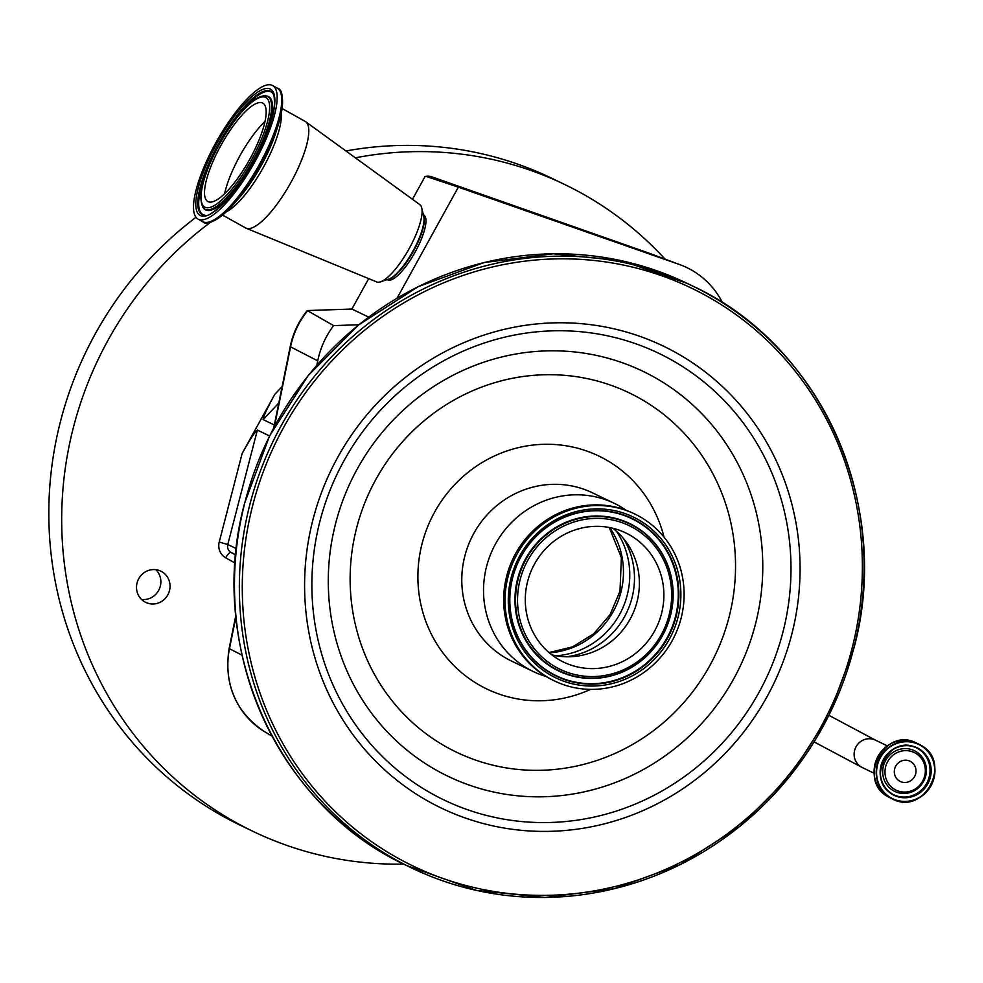 <?xml version="1.0" encoding="UTF-8"?>
<svg xmlns="http://www.w3.org/2000/svg" width="983" height="983" viewBox="0 0 983 983"><rect width="100%" height="100%" fill="white"/><g stroke="black" fill="none" stroke-linecap="round" stroke-linejoin="round"><path stroke-width="1.47" d="M722.53 302.703A83.58 80.139 115.7 0 0 680.371 264.845A83.58 80.139 115.7 0 0 678.995 264.341L458.348 187.139L397.046 298.181M412.479 199.303L424.988 176.645A9.412 2.666 119.2 0 1 425.627 176.399A9.412 2.666 119.2 0 1 426.143 176.412A11.968 11.55 -69.5 0 1 431.881 176.866L460.794 187.692M426.143 176.412L458.348 187.139M423.354 214.712L424.066 215.228A37.096 10.518 119.2 0 1 419.102 244.276A37.096 10.518 119.2 0 1 387.916 279.971L387.105 279.639M358.795 324.759L333.63 325.619L307.249 310.554L351.902 309.043L368.686 278.631M351.902 309.043L368.662 317.116M222.576 215.093L245.664 227.982A61.032 17.301 -60.8 0 0 246.192 228.24L376.698 281.924A44.284 12.558 -60.8 0 0 380.519 281.826A44.284 12.558 -60.8 0 0 413.917 239.311A44.284 12.558 -60.8 0 0 421.756 207.954A44.284 12.558 -60.8 0 0 419.839 204.648L305.676 121.72A61.032 17.301 -60.8 0 0 305.172 121.4L282.084 108.511M246.192 228.24A61.032 17.301 -60.8 0 0 297.505 169.506A61.032 17.301 -60.8 0 0 305.676 121.72M207.671 158.816A76.477 21.687 -60.8 0 0 198.062 219.086A76.477 21.687 -60.8 0 0 263.014 145.816A76.477 21.687 -60.8 0 0 272.623 85.546A76.477 21.687 -60.8 0 0 207.671 158.816M214.945 157.108A56.363 15.986 -60.8 0 0 207.855 201.527A56.363 15.986 -60.8 0 0 255.74 147.524A56.363 15.986 -60.8 0 0 262.817 103.104A56.363 15.986 -60.8 0 0 214.945 157.108M612.851 528.264A71.685 68.736 -64.3 0 1 626.576 542.567A71.685 68.736 -64.3 0 1 637.119 601.436A71.685 68.736 -64.3 0 1 571.565 656.693A71.685 68.736 -64.3 0 1 551.819 654.862M527.552 581.69A71.685 68.736 -64.3 0 1 625.716 532.897A71.685 68.736 -64.3 0 1 661.62 613.245A71.685 68.736 -64.3 0 1 563.456 662.038A71.685 68.736 -64.3 0 1 527.552 581.69M681.194 617.852A92.623 88.814 -64.3 0 1 554.363 680.9A92.623 88.814 -64.3 0 1 507.965 577.082A92.623 88.814 -64.3 0 1 634.809 514.023A92.623 88.814 -64.3 0 1 681.194 617.852M554.363 680.9L552.987 680.248A92.623 88.814 -64.3 0 1 506.601 576.419A92.623 88.814 -64.3 0 1 633.433 513.359L634.809 514.023M545.995 676.451A93.348 89.502 -64.3 0 1 533.228 671.512A93.348 89.502 -64.3 0 1 486.474 566.884A93.348 89.502 -64.3 0 1 614.301 503.345A93.348 89.502 -64.3 0 1 626.11 510.251M307.188 310.628A79.955 76.662 115.7 0 0 290.243 346.557A11.968 0.872 11.4 0 0 290.563 346.864A80.508 77.19 115.7 0 1 307.396 310.984L307.249 310.554M333.63 325.619A83.58 80.139 115.7 0 0 317.73 360.847L316.858 365.172M290.231 346.594L273.815 427.703L290.231 346.581A11.968 0.872 11.4 0 0 290.231 346.581C292.995 333.212 298.648 321.22 307.212 310.591M235.932 616.82L229.469 648.719A80.508 77.19 115.7 0 0 264.685 731.757C235.502 711.999 223.657 684.217 229.15 648.424L235.809 615.518L229.15 648.399A11.968 0.872 11.4 0 0 229.15 648.424A11.968 0.872 11.4 0 0 229.469 648.719L242.027 655.17M155.867 569.685A17.35 16.637 -64.3 0 1 159.086 589.567A17.35 16.637 -64.3 0 1 141.515 599.446M161.667 571.59A17.35 16.637 -64.3 0 1 168.044 594.445A17.35 16.637 -64.3 0 1 145.754 602.407A17.35 16.637 -64.3 0 1 144.894 601.965A17.35 16.637 -64.3 0 1 138.517 579.11A17.35 16.637 -64.3 0 1 160.819 571.148A17.35 16.637 -64.3 0 1 161.667 571.59M665.049 259.131A359.028 344.234 115.7 0 0 582.219 193.602A359.028 344.234 115.7 0 0 564.623 184.472L551.77 178.267A359.028 344.234 115.7 0 0 345.955 150.977M196.022 217.292A359.028 344.234 115.7 0 0 222.391 815.951A359.028 344.234 115.7 0 0 239.975 825.093L252.84 831.286A359.028 344.234 115.7 0 0 403.632 864.106M564.623 184.472A359.028 344.234 115.7 0 0 355.379 157.821M210.743 222.097A359.028 344.234 115.7 0 0 235.244 822.144A359.028 344.234 115.7 0 0 252.84 831.286M278.816 403.005L263.161 419.606C262.903 417.529 266.762 409.137 274.724 394.429L242.137 453.482C250.333 438.885 255.42 431.095 257.374 430.075L269.563 435.961M263.161 419.606L274.355 425M895.071 789.632A20.889 20.029 -64.3 0 1 887.674 761.579A20.889 20.029 -64.3 0 1 915.259 753.052A20.889 20.029 -64.3 0 1 922.656 781.104A20.889 20.029 -64.3 0 1 895.071 789.632M895.746 766.089A11.255 10.788 -64.3 0 1 910.049 761.211A11.255 10.788 -64.3 0 1 914.583 776.607A11.255 10.788 -64.3 0 1 900.281 781.473A11.255 10.788 -64.3 0 1 895.746 766.089M828.939 715.354L875.411 740.125A15.2 14.573 115.7 0 0 856.095 746.711A15.2 14.573 115.7 0 0 862.214 767.514L874.12 773.252M647.822 252.717A11.968 3.379 -70.6 0 1 647.846 252.729L431.856 176.866A11.968 3.379 109.4 0 1 431.881 176.866L647.858 252.729A11.968 3.379 -70.6 0 0 647.846 252.729L649.185 253.209A80.508 77.19 115.7 0 0 647.858 252.729L678.995 264.341M387.634 279.467A37.329 10.592 -60.8 0 0 417.468 243.292A37.329 10.592 -60.8 0 0 423.489 215.252M380.519 281.826L388.715 279.111A37.612 10.666 -60.8 0 0 417.087 242.998A37.612 10.666 -60.8 0 0 423.747 216.371L421.756 207.954M226.225 211.886A61.032 17.301 -60.8 0 0 270.092 154.196A61.032 17.301 -60.8 0 0 281.261 113.303M208.421 222.207A75.212 21.331 -60.8 0 0 235.183 202.461L239.705 197.202A63.551 18.026 -60.8 0 0 267.99 152.304A63.551 18.026 -60.8 0 0 275.842 132.484L277.943 125.873A75.212 21.331 -60.8 0 0 280.708 92.734M277.206 88.114A76.477 21.687 -60.8 0 1 267.597 148.372A76.477 21.687 -60.8 0 1 202.645 221.642C207.008 226.532 217.845 220.143 235.183 202.461A75.212 21.331 -60.8 0 0 268.654 149.33A75.212 21.331 -60.8 0 0 277.943 125.873C283.903 101.839 283.657 89.256 277.206 88.114L272.623 85.546M209.182 158.46A72.287 20.496 -60.8 0 0 205.717 215.916A72.287 20.496 -60.8 0 0 261.49 146.172A72.287 20.496 -60.8 0 0 264.968 88.716A72.287 20.496 -60.8 0 0 209.182 158.46M210.817 158.865A70.518 19.992 -60.8 0 0 204.353 215.166C208.642 221.003 244.841 185.873 261.367 146.258C269.133 129.351 273.495 115.416 274.429 104.431C274.38 91.542 273.176 95.425 272.586 92.955A70.518 19.992 -60.8 0 0 210.817 158.865M272.832 93.311A70.149 19.893 -60.8 0 0 211.677 159.246A70.149 19.893 -60.8 0 0 204.783 215.191M203.174 207.646L203.727 208.371A64.841 18.382 -60.8 0 0 260.52 147.769A64.841 18.382 -60.8 0 0 266.467 95.99L265.57 95.904C252.226 94.417 227.651 125.443 212.512 157.735C201.355 181.953 198.247 198.591 203.174 207.646A64.485 18.284 -60.8 0 0 259.659 147.389A64.485 18.284 -60.8 0 0 265.57 95.904M212.647 157.649A62.715 17.78 -60.8 0 0 209.637 207.499A62.715 17.78 -60.8 0 0 258.038 146.983A62.715 17.78 -60.8 0 0 261.048 97.133A62.715 17.78 -60.8 0 0 212.647 157.649M265.005 121.413A56.363 15.986 -60.8 0 0 233.868 167.675A56.363 15.986 -60.8 0 0 224.591 193.774M609.681 527.564A78.984 75.728 -64.3 0 1 620.973 591.963A78.984 75.728 -64.3 0 1 549.3 652.81M616.378 531.176A78.984 75.728 -64.3 0 1 627.265 594.998A78.984 75.728 -64.3 0 1 556.304 655.796M623.529 538.598A77.264 74.081 -64.3 0 1 632.044 597.701A77.264 74.081 -64.3 0 1 566.564 656.779M669.116 615.014A79.709 76.428 -64.3 0 1 575.03 674.596A79.709 76.428 -64.3 0 1 520.056 579.921A79.709 76.428 -64.3 0 1 614.142 520.339A79.709 76.428 -64.3 0 1 669.116 615.014M670.467 615.247A81.478 78.124 -64.3 0 1 574.293 676.157A81.478 78.124 -64.3 0 1 518.102 579.392A81.478 78.124 -64.3 0 1 614.264 518.483A81.478 78.124 -64.3 0 1 670.467 615.247M670.578 615.223A81.835 78.468 -64.3 0 1 573.986 676.402A81.835 78.468 -64.3 0 1 517.537 579.196A81.835 78.468 -64.3 0 1 614.129 518.016A81.835 78.468 -64.3 0 1 670.578 615.223M675.542 616.39A87.143 83.555 -64.3 0 1 572.684 681.538A87.143 83.555 -64.3 0 1 512.573 578.029A87.143 83.555 -64.3 0 1 615.432 512.893A87.143 83.555 -64.3 0 1 675.542 616.39M512.45 578.053A87.512 83.899 -64.3 0 1 615.751 512.647A87.512 83.899 -64.3 0 1 676.107 616.574A87.512 83.899 -64.3 0 1 572.819 681.993A87.512 83.899 -64.3 0 1 512.45 578.053M511.099 577.82A89.281 85.595 -64.3 0 1 616.488 511.074A89.281 85.595 -64.3 0 1 678.061 617.115A89.281 85.595 -64.3 0 1 572.684 683.849A89.281 85.595 -64.3 0 1 511.099 577.82M533.228 671.512L511.492 661.043A93.348 89.502 -64.3 0 1 464.738 556.403A93.348 89.502 -64.3 0 1 592.552 492.864L614.301 503.345M590.574 689.378A129.252 123.932 -64.3 0 1 460.671 671.868A129.252 123.932 -64.3 0 1 421.977 544.078A129.252 123.932 -64.3 0 1 543.427 444.316A129.252 123.932 -64.3 0 1 663.992 537.074M729.239 616.402A199.352 191.132 -64.3 0 1 493.945 765.425A199.352 191.132 -64.3 0 1 356.436 528.645A199.352 191.132 -64.3 0 1 591.741 379.622A199.352 191.132 -64.3 0 1 729.239 616.402M335.387 524.357A224.738 215.474 -64.3 0 1 600.662 356.362A224.738 215.474 -64.3 0 1 755.669 623.283A224.738 215.474 -64.3 0 1 490.406 791.278A224.738 215.474 -64.3 0 1 335.387 524.357M319.708 522.12A247.814 237.603 -64.3 0 1 612.225 336.874A247.814 237.603 -64.3 0 1 783.156 631.209A247.814 237.603 -64.3 0 1 490.64 816.455A247.814 237.603 -64.3 0 1 319.708 522.12M791.966 633.507A256.28 245.725 -64.3 0 1 489.473 825.081A256.28 245.725 -64.3 0 1 312.692 520.695A256.28 245.725 -64.3 0 1 615.198 329.108A256.28 245.725 -64.3 0 1 791.966 633.507M852.236 647.686A320.728 307.519 -64.3 0 1 473.659 887.452A320.728 307.519 -64.3 0 1 252.422 506.503A320.728 307.519 -64.3 0 1 631.012 266.749A320.728 307.519 -64.3 0 1 852.236 647.686M853.858 647.92A323.124 309.817 -64.3 0 1 411.41 867.878A323.124 309.817 -64.3 0 1 249.571 505.68A323.124 309.817 -64.3 0 1 692.02 285.734A323.124 309.817 -64.3 0 1 853.858 647.92M406.52 865.507A323.124 309.817 -64.3 0 1 244.681 503.321A323.124 309.817 -64.3 0 1 687.129 283.374L692.02 285.734C821.444 345.119 892.871 505.016 853.944 647.981L829.013 715.219L790.406 775.624L740.039 826.248L680.371 864.561L614.375 888.693L545.27 897.454L476.485 890.401L406.52 865.507C277.095 806.121 205.668 646.236 244.595 503.259L269.526 436.022L308.134 375.617L358.5 325.004L418.168 286.68L484.164 262.547L553.269 253.786L622.055 260.851L687.129 283.374M274.441 426.548L290.563 346.864L317.73 360.847M235.097 563.05L225.697 557.803A14.364 13.774 -64.3 0 1 219.234 542.002L242.137 453.482M274.724 394.429L282.133 386.577M257.374 430.075L227.773 544.508L219.234 542.002M236.375 548.649L227.773 544.508A7.176 6.881 115.7 0 0 231.005 552.409A7.176 2.04 -60.8 0 0 225.697 557.803M235.76 554.695L231.005 552.409L235.723 555.039M888.779 797.127A30.399 29.146 -64.3 0 1 877.61 757.082A30.399 29.146 -64.3 0 1 916.672 743.148C884.577 725.54 855.935 780.994 888.779 797.127L890.266 797.901A30.399 29.146 -64.3 0 1 888.779 797.127L892.367 798.921A30.399 29.146 -64.3 0 1 890.881 798.147A30.399 29.146 -64.3 0 1 879.711 758.102A30.399 29.146 -64.3 0 1 918.773 744.156A30.399 29.146 -64.3 0 1 920.26 744.93A30.399 29.146 -64.3 0 1 931.429 784.975A30.399 29.146 -64.3 0 1 892.367 798.921C924.462 816.517 953.105 761.063 920.26 744.93L916.672 743.148M891.114 797.913A30.092 28.851 -64.3 0 1 880.461 757.512A30.092 28.851 -64.3 0 1 920.186 745.237A30.092 28.851 -64.3 0 1 930.84 785.638A30.092 28.851 -64.3 0 1 891.114 797.913M892.896 794.682A26.406 25.312 -64.3 0 1 883.545 759.232A26.406 25.312 -64.3 0 1 918.405 748.468A26.406 25.312 -64.3 0 1 927.755 783.918A26.406 25.312 -64.3 0 1 892.896 794.682M894.247 795.038L892.969 794.375A26.086 25.017 -64.3 0 1 883.373 760.006A26.086 25.017 -64.3 0 1 916.893 748.038A26.086 25.017 -64.3 0 1 918.171 748.702A26.086 25.017 -64.3 0 1 927.768 783.07A26.086 25.017 -64.3 0 1 894.247 795.038A26.086 25.017 -64.3 0 1 892.969 794.375C864.807 780.551 889.406 732.937 916.893 748.038M916.525 747.854A26.086 25.017 -64.3 0 1 917.422 748.333A26.086 25.017 -64.3 0 1 927.116 782.517A26.086 25.017 -64.3 0 1 893.866 794.854M915.468 751.258A22.609 21.675 -64.3 0 1 923.467 781.608A22.609 21.675 -64.3 0 1 893.621 790.824A22.609 21.675 -64.3 0 1 885.609 760.473A22.609 21.675 -64.3 0 1 915.468 751.258M649.185 253.209L680.371 264.845M431.856 176.866A11.968 11.968 0 0 0 425.627 176.399M202.645 221.642L198.062 219.086M548.993 652.552L572.548 646.9L593.658 633.838L610.074 614.621L619.99 591.225L621.391 557.693L609.276 527.49M264.685 731.757L272.021 736.169M875.411 740.125L887.317 745.864M862.214 767.514L814.17 741.919"/></g></svg>
